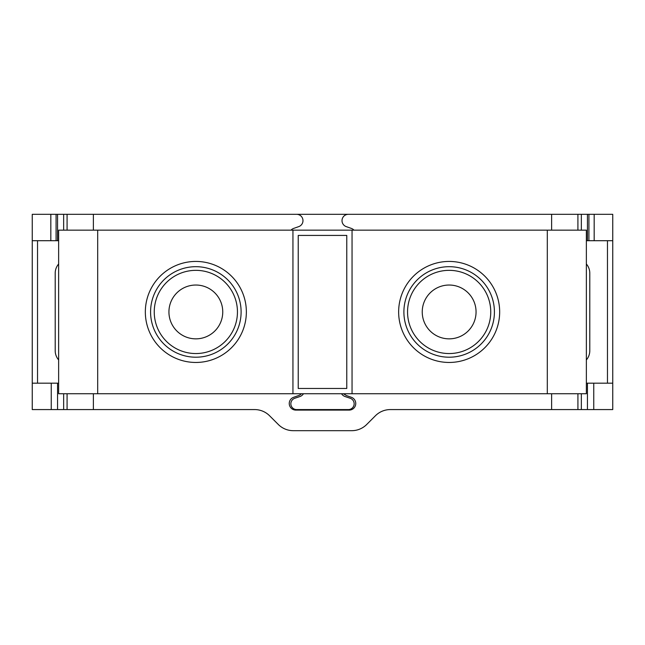 <?xml version="1.0" encoding="UTF-8"?>
<svg xmlns="http://www.w3.org/2000/svg" width="645" height="645" viewBox="0 0 645 645"><rect width="100%" height="100%" fill="white"/><g stroke="black" fill="none" stroke-linecap="round" stroke-linejoin="round"><path stroke-width="0.97" d="M67.08 230.152L67.08 214.317L577.912 214.317L577.912 230.152M67.08 214.317L32.25 214.317L32.25 240.706L56.083 240.706L56.083 214.317M588.917 240.706L612.75 240.706L612.75 214.317L588.917 214.317L588.917 240.706L586.361 240.706M577.912 214.317L588.917 214.317M353.984 230.152A6.595 6.595 0 0 0 351.34 228.411L346.252 226.621A6.329 6.329 0 0 1 348.356 214.317M296.644 214.317A6.329 6.329 0 0 1 298.74 226.621L293.66 228.411A6.595 6.595 0 0 0 291.016 230.152M577.92 393.74L577.92 409.575L390.346 409.575A21.108 21.108 0 0 0 375.422 415.759L366.683 424.499A21.108 21.108 0 0 1 351.751 430.683L293.249 430.683A21.108 21.108 0 0 1 278.326 424.499L269.578 415.759A21.108 21.108 0 0 0 254.654 409.575L32.25 409.575L32.25 240.706M341.519 393.74A6.861 6.861 0 0 0 345.115 396.554L350.211 398.271A5.805 5.805 0 0 1 348.356 409.575L296.644 409.575A5.805 5.805 0 0 1 294.789 398.271L299.885 396.554A6.861 6.861 0 0 0 303.481 393.74M301.36 393.74A6.329 6.329 0 0 1 298.74 395.498L293.66 397.28A6.595 6.595 0 0 0 295.853 410.099L349.155 410.099A6.595 6.595 0 0 0 351.34 397.28L346.26 395.498L343.64 393.74A6.329 6.329 0 0 0 344.325 394.401M58.639 383.186L57.566 383.186L57.566 409.575M32.25 383.186L57.566 383.186M612.75 240.706L612.75 383.186L593.755 383.186L593.755 409.575L577.92 409.575M586.361 383.186L593.755 383.186M58.639 240.706L56.083 240.706M58.639 263.998A13.988 13.988 0 0 0 55.204 273.166L55.204 350.743A13.988 13.988 0 0 0 58.639 359.918M586.361 359.918A13.988 13.988 0 0 0 589.788 350.743L589.788 273.166A13.988 13.988 0 0 0 586.361 263.998M612.75 383.186L612.75 409.575L593.755 409.575M58.639 393.74L292.943 393.74L292.943 230.152L58.639 230.152L58.639 393.74M547.307 393.74L547.307 230.152L586.361 230.152L586.361 393.74L292.943 393.74M63.653 393.74L63.653 409.575M51.245 383.186L51.245 409.575M547.307 230.152L352.049 230.152L352.049 393.74M292.943 230.152L352.049 230.152M581.347 214.317L581.347 230.152M298.224 235.425L346.776 235.425L346.776 388.467L298.224 388.467L298.224 235.425M63.653 230.152L63.653 214.317M581.347 393.74L581.347 409.575M93.372 214.317L93.372 230.152M551.628 230.152L551.628 214.317M93.372 393.74L93.372 409.575M551.628 409.575L551.628 393.74M57.566 240.706L57.566 214.317M50.826 240.706L50.826 214.317M37.531 383.186L37.531 240.706M607.469 383.186L607.469 240.706M67.08 393.74L67.08 409.575M97.685 230.152L97.685 393.74M246.358 311.946A50.512 50.512 0 0 0 195.846 261.435A50.512 50.512 0 0 0 145.335 311.946A50.512 50.512 0 0 0 195.846 362.458A50.512 50.512 0 0 0 246.358 311.946M587.434 214.317L587.434 240.706M594.174 214.317L594.174 240.706M499.665 311.946A50.512 50.512 0 0 0 449.154 261.435A50.512 50.512 0 0 0 398.642 311.946A50.512 50.512 0 0 0 449.154 362.458A50.512 50.512 0 0 0 499.665 311.946M403.891 311.946A45.263 45.263 0 0 1 449.154 266.683A45.263 45.263 0 0 1 494.417 311.946A45.263 45.263 0 0 1 449.154 357.209A45.263 45.263 0 0 1 403.891 311.946M407.551 311.946A41.602 41.602 0 0 0 449.154 353.549A41.602 41.602 0 0 0 490.756 311.946A41.602 41.602 0 0 0 449.154 270.344A41.602 41.602 0 0 0 407.551 311.946M422.241 311.946A26.905 26.905 0 0 1 449.154 285.034A26.905 26.905 0 0 1 476.058 311.946A26.905 26.905 0 0 1 449.154 338.851A26.905 26.905 0 0 1 422.241 311.946M150.583 311.946A45.263 45.263 0 0 1 195.846 266.683A45.263 45.263 0 0 1 241.109 311.946A45.263 45.263 0 0 1 195.846 357.209A45.263 45.263 0 0 1 150.583 311.946M237.449 311.946A41.602 41.602 0 0 1 195.846 353.549A41.602 41.602 0 0 1 154.244 311.946A41.602 41.602 0 0 1 195.846 270.344A41.602 41.602 0 0 1 237.449 311.946M168.934 311.946A26.905 26.905 0 0 1 195.846 285.034A26.905 26.905 0 0 1 222.751 311.946A26.905 26.905 0 0 1 195.846 338.851A26.905 26.905 0 0 1 168.934 311.946M587.434 383.186L587.434 409.575"/></g></svg>
